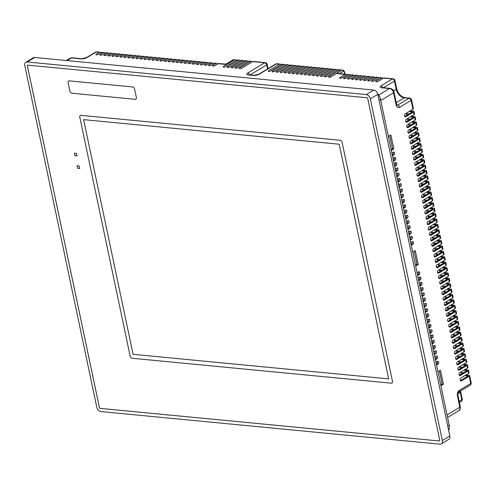 <?xml version="1.0" encoding="UTF-8"?>
<svg xmlns="http://www.w3.org/2000/svg" width="496" height="496" viewBox="0 0 496 496"><rect width="100%" height="100%" fill="white"/><g stroke="black" fill="none" stroke-linecap="round" stroke-linejoin="round"><path stroke-width="0.74" d="M436.53 365L438.08 364.07A1.476 0.961 95.5 0 0 438.712 362.148A1.476 0.961 95.5 0 0 437.931 361.237A1.476 0.961 95.5 0 0 437.503 361.342L435.953 362.272M437.212 361.516A1.476 0.961 -84.5 0 1 437.416 362.024A1.476 0.961 -84.5 0 1 436.778 363.94L436.356 364.194M435.42 359.736L436.97 358.806A1.476 0.961 95.5 0 0 437.602 356.884A1.476 0.961 95.5 0 0 436.821 355.973A1.476 0.961 95.5 0 0 436.393 356.078L434.843 357.008M436.108 356.252A1.476 0.961 -84.5 0 1 436.306 356.76A1.476 0.961 -84.5 0 1 435.668 358.676L435.252 358.93M417.669 275.503L419.219 274.573A1.476 0.961 95.5 0 0 419.852 272.657A1.476 0.961 95.5 0 0 419.07 271.74A1.476 0.961 95.5 0 0 418.643 271.845L417.093 272.781M418.357 272.019A1.476 0.961 -84.5 0 1 418.556 272.527A1.476 0.961 -84.5 0 1 417.917 274.449L417.502 274.703M434.31 354.473L435.86 353.536A1.476 0.961 95.5 0 0 436.492 351.621A1.476 0.961 95.5 0 0 435.711 350.703A1.476 0.961 95.5 0 0 435.283 350.815L433.733 351.745M434.998 350.988A1.476 0.961 -84.5 0 1 435.197 351.497A1.476 0.961 -84.5 0 1 434.558 353.412L434.143 353.667M433.2 349.209L434.75 348.273A1.476 0.961 95.5 0 0 435.383 346.357A1.476 0.961 95.5 0 0 434.601 345.439A1.476 0.961 95.5 0 0 434.174 345.545L432.624 346.481M433.888 345.718A1.476 0.961 -84.5 0 1 434.087 346.233A1.476 0.961 -84.5 0 1 433.448 348.149L433.033 348.403M432.09 343.945L433.64 343.009A1.476 0.961 95.5 0 0 434.273 341.093A1.476 0.961 95.5 0 0 433.492 340.175A1.476 0.961 95.5 0 0 433.064 340.281L431.514 341.217M432.779 340.454A1.476 0.961 -84.5 0 1 432.977 340.969A1.476 0.961 -84.5 0 1 432.338 342.885L431.923 343.139M430.981 338.681L432.531 337.745A1.476 0.961 95.5 0 0 433.163 335.829A1.476 0.961 95.5 0 0 432.382 334.912A1.476 0.961 95.5 0 0 431.954 335.017L430.404 335.953M431.669 335.191A1.476 0.961 -84.5 0 1 431.867 335.705A1.476 0.961 -84.5 0 1 431.235 337.621L430.813 337.875M429.871 333.411L431.421 332.481A1.476 0.961 95.5 0 0 432.053 330.565A1.476 0.961 95.5 0 0 431.272 329.648A1.476 0.961 95.5 0 0 430.844 329.753L429.3 330.689M430.559 329.927A1.476 0.961 -84.5 0 1 430.757 330.435A1.476 0.961 -84.5 0 1 430.125 332.357L429.703 332.611M428.761 328.147L430.311 327.217A1.476 0.961 95.5 0 0 430.943 325.302A1.476 0.961 95.5 0 0 430.168 324.384A1.476 0.961 95.5 0 0 429.734 324.489L428.191 325.419M429.449 324.663A1.476 0.961 -84.5 0 1 429.648 325.171A1.476 0.961 -84.5 0 1 429.015 327.093L428.594 327.348M427.651 322.884L429.201 321.954A1.476 0.961 95.5 0 0 429.84 320.032A1.476 0.961 95.5 0 0 429.059 319.12A1.476 0.961 95.5 0 0 428.625 319.226L427.081 320.156M428.339 319.399A1.476 0.961 -84.5 0 1 428.538 319.908A1.476 0.961 -84.5 0 1 427.905 321.83L427.484 322.084M426.541 317.62L428.091 316.69A1.476 0.961 95.5 0 0 428.73 314.768A1.476 0.961 95.5 0 0 427.949 313.856A1.476 0.961 95.5 0 0 427.521 313.962L425.971 314.892M427.23 314.135A1.476 0.961 -84.5 0 1 427.428 314.644A1.476 0.961 -84.5 0 1 426.796 316.566L426.374 316.814M425.432 312.356L426.982 311.426A1.476 0.961 95.5 0 0 427.62 309.504A1.476 0.961 95.5 0 0 426.839 308.593A1.476 0.961 95.5 0 0 426.411 308.698L424.861 309.628M426.12 308.872A1.476 0.961 -84.5 0 1 426.318 309.38A1.476 0.961 -84.5 0 1 425.686 311.302L425.264 311.55M424.328 307.092L425.872 306.162A1.476 0.961 95.5 0 0 426.51 304.24A1.476 0.961 95.5 0 0 425.729 303.329A1.476 0.961 95.5 0 0 425.301 303.434L423.751 304.364M425.01 303.608A1.476 0.961 -84.5 0 1 425.208 304.116A1.476 0.961 -84.5 0 1 424.576 306.032L424.154 306.286M423.218 301.828L424.762 300.898A1.476 0.961 95.5 0 0 425.401 298.976A1.476 0.961 95.5 0 0 424.619 298.065A1.476 0.961 95.5 0 0 424.192 298.17L422.642 299.1M423.9 298.344A1.476 0.961 -84.5 0 1 424.099 298.852A1.476 0.961 -84.5 0 1 423.466 300.768L423.045 301.022M422.108 296.565L423.658 295.628A1.476 0.961 95.5 0 0 424.291 293.713A1.476 0.961 95.5 0 0 423.51 292.795A1.476 0.961 95.5 0 0 423.082 292.907L421.532 293.837M422.79 293.08A1.476 0.961 -84.5 0 1 422.989 293.589A1.476 0.961 -84.5 0 1 422.356 295.504L421.935 295.759M420.999 291.301L422.549 290.365A1.476 0.961 95.5 0 0 423.181 288.449A1.476 0.961 95.5 0 0 422.4 287.531A1.476 0.961 95.5 0 0 421.972 287.637L420.422 288.573M421.681 287.81A1.476 0.961 -84.5 0 1 421.885 288.325A1.476 0.961 -84.5 0 1 421.247 290.241L420.825 290.495M419.889 286.037L421.439 285.101A1.476 0.961 95.5 0 0 422.071 283.185A1.476 0.961 95.5 0 0 421.29 282.267A1.476 0.961 95.5 0 0 420.862 282.373L419.312 283.309M420.571 282.546A1.476 0.961 -84.5 0 1 420.775 283.061A1.476 0.961 -84.5 0 1 420.137 284.977L419.715 285.231M418.779 280.773L420.329 279.837A1.476 0.961 95.5 0 0 420.961 277.921A1.476 0.961 95.5 0 0 420.18 277.004A1.476 0.961 95.5 0 0 419.752 277.109L418.202 278.045M419.467 277.283A1.476 0.961 -84.5 0 1 419.666 277.797A1.476 0.961 -84.5 0 1 419.027 279.713L418.612 279.967M411.308 245.315L412.858 244.385A1.476 0.961 95.5 0 0 413.49 242.463A1.476 0.961 95.5 0 0 412.709 241.552A1.476 0.961 95.5 0 0 412.281 241.657L410.731 242.587M411.99 241.831A1.476 0.961 -84.5 0 1 412.195 242.339A1.476 0.961 -84.5 0 1 411.556 244.255L411.134 244.509M410.198 240.052L411.748 239.122A1.476 0.961 95.5 0 0 412.381 237.2A1.476 0.961 95.5 0 0 411.599 236.288A1.476 0.961 95.5 0 0 411.172 236.394L409.622 237.324M410.886 236.567A1.476 0.961 -84.5 0 1 411.085 237.076A1.476 0.961 -84.5 0 1 410.446 238.991L410.031 239.246M392.448 155.818L393.998 154.888A1.476 0.961 95.5 0 0 394.63 152.973A1.476 0.961 95.5 0 0 393.849 152.055A1.476 0.961 95.5 0 0 393.421 152.16L391.871 153.097M393.136 152.334A1.476 0.961 -84.5 0 1 393.334 152.842A1.476 0.961 -84.5 0 1 392.696 154.764L392.28 155.019M409.088 234.788L410.638 233.852A1.476 0.961 95.5 0 0 411.271 231.936A1.476 0.961 95.5 0 0 410.49 231.018A1.476 0.961 95.5 0 0 410.062 231.13L408.512 232.06M409.777 231.303A1.476 0.961 -84.5 0 1 409.975 231.812A1.476 0.961 -84.5 0 1 409.336 233.728L408.921 233.982M407.979 229.524L409.529 228.588A1.476 0.961 95.5 0 0 410.161 226.672A1.476 0.961 95.5 0 0 409.38 225.754A1.476 0.961 95.5 0 0 408.952 225.86L407.402 226.796M408.667 226.033A1.476 0.961 -84.5 0 1 408.865 226.548A1.476 0.961 -84.5 0 1 408.227 228.464L407.811 228.718M406.869 224.26L408.419 223.324A1.476 0.961 95.5 0 0 409.051 221.408A1.476 0.961 95.5 0 0 408.27 220.491A1.476 0.961 95.5 0 0 407.842 220.596L406.292 221.532M407.557 220.77A1.476 0.961 -84.5 0 1 407.755 221.284A1.476 0.961 -84.5 0 1 407.117 223.2L406.701 223.454M405.759 218.996L407.309 218.06A1.476 0.961 95.5 0 0 407.941 216.144A1.476 0.961 95.5 0 0 407.16 215.227A1.476 0.961 95.5 0 0 406.732 215.332L405.182 216.268M406.447 215.506A1.476 0.961 -84.5 0 1 406.646 216.02A1.476 0.961 -84.5 0 1 406.013 217.936L405.592 218.19M404.649 213.726L406.199 212.796A1.476 0.961 95.5 0 0 406.832 210.881A1.476 0.961 95.5 0 0 406.05 209.963A1.476 0.961 95.5 0 0 405.623 210.068L404.079 211.005M405.337 210.242A1.476 0.961 -84.5 0 1 405.536 210.75A1.476 0.961 -84.5 0 1 404.903 212.672L404.482 212.927M403.539 208.463L405.089 207.533A1.476 0.961 95.5 0 0 405.722 205.617A1.476 0.961 95.5 0 0 404.947 204.699A1.476 0.961 95.5 0 0 404.513 204.805L402.969 205.735M404.228 204.978A1.476 0.961 -84.5 0 1 404.426 205.487A1.476 0.961 -84.5 0 1 403.794 207.409L403.372 207.663M402.43 203.199L403.98 202.269A1.476 0.961 95.5 0 0 404.618 200.347A1.476 0.961 95.5 0 0 403.837 199.435A1.476 0.961 95.5 0 0 403.403 199.541L401.859 200.471M403.118 199.714A1.476 0.961 -84.5 0 1 403.316 200.223A1.476 0.961 -84.5 0 1 402.684 202.145L402.262 202.399M401.32 197.935L402.87 197.005A1.476 0.961 95.5 0 0 403.508 195.083A1.476 0.961 95.5 0 0 402.727 194.172A1.476 0.961 95.5 0 0 402.299 194.277L400.749 195.207M402.008 194.451A1.476 0.961 -84.5 0 1 402.206 194.959A1.476 0.961 -84.5 0 1 401.574 196.881L401.152 197.129M400.216 192.671L401.76 191.741A1.476 0.961 95.5 0 0 402.399 189.819A1.476 0.961 95.5 0 0 401.617 188.908A1.476 0.961 95.5 0 0 401.19 189.013L399.64 189.943M400.898 189.187A1.476 0.961 -84.5 0 1 401.097 189.695A1.476 0.961 -84.5 0 1 400.464 191.617L400.043 191.865M399.106 187.407L400.65 186.477A1.476 0.961 95.5 0 0 401.289 184.555A1.476 0.961 95.5 0 0 400.508 183.644A1.476 0.961 95.5 0 0 400.08 183.749L398.53 184.679M399.788 183.923A1.476 0.961 -84.5 0 1 399.987 184.431A1.476 0.961 -84.5 0 1 399.354 186.347L398.933 186.601M397.997 182.144L399.54 181.214A1.476 0.961 95.5 0 0 400.179 179.292A1.476 0.961 95.5 0 0 399.398 178.38A1.476 0.961 95.5 0 0 398.97 178.486L397.42 179.416M398.679 178.659A1.476 0.961 -84.5 0 1 398.877 179.168A1.476 0.961 -84.5 0 1 398.245 181.083L397.823 181.338M396.887 176.88L398.437 175.944A1.476 0.961 95.5 0 0 399.069 174.028A1.476 0.961 95.5 0 0 398.288 173.11A1.476 0.961 95.5 0 0 397.86 173.222L396.31 174.152M397.569 173.395A1.476 0.961 -84.5 0 1 397.767 173.904A1.476 0.961 -84.5 0 1 397.135 175.82L396.713 176.074M395.777 171.616L397.327 170.68A1.476 0.961 95.5 0 0 397.959 168.764A1.476 0.961 95.5 0 0 397.178 167.846A1.476 0.961 95.5 0 0 396.75 167.952L395.2 168.888M396.459 168.125A1.476 0.961 -84.5 0 1 396.664 168.64A1.476 0.961 -84.5 0 1 396.025 170.556L395.603 170.81M394.667 166.352L396.217 165.416A1.476 0.961 95.5 0 0 396.85 163.5A1.476 0.961 95.5 0 0 396.068 162.583A1.476 0.961 95.5 0 0 395.641 162.688L394.091 163.624M395.355 162.862A1.476 0.961 -84.5 0 1 395.554 163.376A1.476 0.961 -84.5 0 1 394.915 165.292L394.5 165.546M393.557 161.088L395.107 160.152A1.476 0.961 95.5 0 0 395.74 158.236A1.476 0.961 95.5 0 0 394.959 157.319A1.476 0.961 95.5 0 0 394.531 157.424L392.981 158.36M394.246 157.598A1.476 0.961 -84.5 0 1 394.444 158.112A1.476 0.961 -84.5 0 1 393.805 160.028L393.39 160.282M382.968 78.486A2.145 1.395 95.5 0 0 382.032 77.742A2.145 1.395 95.5 0 0 381.412 77.897L376.104 81.096A1.445 0.477 -11.9 0 0 375.782 81.493A1.445 0.477 -11.9 0 0 376.297 81.741A1.445 0.477 -11.9 0 0 378.287 81.301L383.594 78.108A2.145 1.395 -84.5 0 1 384.214 77.953L393.055 78.802A2.145 1.395 95.5 0 0 392.435 78.957L383.594 78.108M378.938 78.095A2.145 1.395 95.5 0 0 378.008 77.357A2.145 1.395 95.5 0 0 377.388 77.512L372.081 80.705A1.445 0.477 -11.9 0 0 371.758 81.108A1.445 0.477 -11.9 0 0 372.267 81.356A1.445 0.477 -11.9 0 0 374.263 80.916L379.564 77.723A2.145 1.395 -84.5 0 1 380.19 77.568L382.032 77.742M374.914 77.711A2.145 1.395 95.5 0 0 373.984 76.973A2.145 1.395 95.5 0 0 373.358 77.122L368.057 80.321A1.445 0.477 -11.9 0 0 367.734 80.724A1.445 0.477 -11.9 0 0 368.243 80.966A1.445 0.477 -11.9 0 0 370.233 80.532L375.54 77.333A2.145 1.395 -84.5 0 1 376.166 77.178L378.008 77.357M370.89 77.326A2.145 1.395 95.5 0 0 369.96 76.582A2.145 1.395 95.5 0 0 369.334 76.737L364.027 79.93A1.445 0.477 -11.9 0 0 363.711 80.333A1.445 0.477 -11.9 0 0 364.219 80.581A1.445 0.477 -11.9 0 0 366.209 80.141L371.516 76.948A2.145 1.395 -84.5 0 1 372.143 76.793L373.984 76.973M366.866 76.936A2.145 1.395 95.5 0 0 365.936 76.198A2.145 1.395 95.5 0 0 365.31 76.353L360.003 79.546A1.445 0.477 -11.9 0 0 359.687 79.949A1.445 0.477 -11.9 0 0 360.195 80.191A1.445 0.477 -11.9 0 0 362.185 79.757L367.493 76.558A2.145 1.395 -84.5 0 1 368.113 76.409L369.96 76.582M362.843 76.551A2.145 1.395 95.5 0 0 361.906 75.807A2.145 1.395 95.5 0 0 361.286 75.962L355.979 79.162A1.445 0.477 -11.9 0 0 355.657 79.558A1.445 0.477 -11.9 0 0 356.171 79.806A1.445 0.477 -11.9 0 0 358.162 79.366L363.469 76.173A2.145 1.395 -84.5 0 1 364.089 76.018L365.936 76.198M358.819 76.161A2.145 1.395 95.5 0 0 357.883 75.423A2.145 1.395 95.5 0 0 357.263 75.578L351.955 78.771A1.445 0.477 -11.9 0 0 351.633 79.174A1.445 0.477 -11.9 0 0 352.148 79.422A1.445 0.477 -11.9 0 0 354.138 78.982L359.445 75.789A2.145 1.395 -84.5 0 1 360.065 75.634L361.906 75.807M354.789 75.776A2.145 1.395 95.5 0 0 353.859 75.039A2.145 1.395 95.5 0 0 353.239 75.187L347.932 78.387A1.445 0.477 -11.9 0 0 347.609 78.79A1.445 0.477 -11.9 0 0 348.118 79.031A1.445 0.477 -11.9 0 0 350.114 78.597L355.415 75.398A2.145 1.395 -84.5 0 1 356.041 75.243L357.883 75.423M350.765 75.392A2.145 1.395 95.5 0 0 349.835 74.648A2.145 1.395 95.5 0 0 349.209 74.803L343.908 77.996A1.445 0.477 -11.9 0 0 343.585 78.399A1.445 0.477 -11.9 0 0 344.094 78.647A1.445 0.477 -11.9 0 0 346.084 78.207L351.391 75.014A2.145 1.395 -84.5 0 1 352.017 74.859L353.859 75.039M346.741 75.001A2.145 1.395 95.5 0 0 345.811 74.264A2.145 1.395 95.5 0 0 345.185 74.419L339.878 77.612A1.445 0.477 -11.9 0 0 339.562 78.015A1.445 0.477 -11.9 0 0 340.07 78.256A1.445 0.477 -11.9 0 0 342.06 77.822L347.367 74.623A2.145 1.395 -84.5 0 1 347.994 74.474L349.835 74.648M341.335 70.593A2.145 1.395 95.5 0 0 340.399 69.849A2.145 1.395 95.5 0 0 339.779 70.004L328.898 76.558A1.445 0.477 -11.9 0 0 328.575 76.954A1.445 0.477 -11.9 0 0 329.09 77.202A1.445 0.477 -11.9 0 0 331.08 76.762L341.961 70.215A2.145 1.395 -84.5 0 1 342.581 70.06A2.145 1.395 -84.5 0 1 342.792 70.103M337.305 70.203A2.145 1.395 95.5 0 0 336.375 69.465A2.145 1.395 95.5 0 0 335.755 69.62L324.874 76.167A1.445 0.477 -11.9 0 0 324.551 76.57A1.445 0.477 -11.9 0 0 325.06 76.818A1.445 0.477 -11.9 0 0 327.056 76.378L337.931 69.824A2.145 1.395 -84.5 0 1 338.557 69.676L340.399 69.849M333.281 69.818A2.145 1.395 95.5 0 0 332.351 69.074A2.145 1.395 95.5 0 0 331.725 69.229L320.85 75.783A1.445 0.477 -11.9 0 0 320.528 76.186A1.445 0.477 -11.9 0 0 321.036 76.427A1.445 0.477 -11.9 0 0 323.026 75.993L333.907 69.44A2.145 1.395 -84.5 0 1 334.533 69.285L336.375 69.465M329.257 69.428A2.145 1.395 95.5 0 0 328.327 68.69A2.145 1.395 95.5 0 0 327.701 68.845L316.82 75.392A1.445 0.477 -11.9 0 0 316.504 75.795A1.445 0.477 -11.9 0 0 317.012 76.043A1.445 0.477 -11.9 0 0 319.002 75.603L329.883 69.056A2.145 1.395 -84.5 0 1 330.51 68.901L332.351 69.074M325.233 69.043A2.145 1.395 95.5 0 0 324.303 68.305A2.145 1.395 95.5 0 0 323.677 68.454L312.796 75.008A1.445 0.477 -11.9 0 0 312.48 75.411A1.445 0.477 -11.9 0 0 312.988 75.652A1.445 0.477 -11.9 0 0 314.979 75.218L325.86 68.665A2.145 1.395 -84.5 0 1 326.48 68.51L328.327 68.69M321.21 68.659A2.145 1.395 95.5 0 0 320.273 67.915A2.145 1.395 95.5 0 0 319.653 68.07L308.772 74.623A1.445 0.477 -11.9 0 0 308.45 75.02A1.445 0.477 -11.9 0 0 308.965 75.268A1.445 0.477 -11.9 0 0 310.955 74.828L321.836 68.281A2.145 1.395 -84.5 0 1 322.456 68.126L324.303 68.305M317.186 68.268A2.145 1.395 95.5 0 0 316.25 67.53A2.145 1.395 95.5 0 0 315.63 67.685L304.749 74.233A1.445 0.477 -11.9 0 0 304.426 74.636A1.445 0.477 -11.9 0 0 304.941 74.884A1.445 0.477 -11.9 0 0 306.931 74.443L317.812 67.89A2.145 1.395 -84.5 0 1 318.432 67.741L320.273 67.915M313.162 67.884A2.145 1.395 95.5 0 0 312.226 67.14A2.145 1.395 95.5 0 0 311.606 67.295L300.725 73.848A1.445 0.477 -11.9 0 0 300.402 74.251A1.445 0.477 -11.9 0 0 300.911 74.493A1.445 0.477 -11.9 0 0 302.907 74.059L313.782 67.506A2.145 1.395 -84.5 0 1 314.408 67.351L316.25 67.53M309.132 67.493A2.145 1.395 95.5 0 0 308.202 66.755A2.145 1.395 95.5 0 0 307.582 66.91L296.701 73.458A1.445 0.477 -11.9 0 0 296.379 73.861A1.445 0.477 -11.9 0 0 296.887 74.109A1.445 0.477 -11.9 0 0 298.877 73.668L309.758 67.121A2.145 1.395 -84.5 0 1 310.384 66.966L312.226 67.14M305.108 67.109A2.145 1.395 95.5 0 0 304.178 66.371A2.145 1.395 95.5 0 0 303.552 66.52L292.671 73.073A1.445 0.477 -11.9 0 0 292.355 73.476A1.445 0.477 -11.9 0 0 292.863 73.718A1.445 0.477 -11.9 0 0 294.853 73.284L305.734 66.731A2.145 1.395 -84.5 0 1 306.361 66.576L308.202 66.755M301.084 66.724A2.145 1.395 95.5 0 0 300.154 65.98A2.145 1.395 95.5 0 0 299.528 66.135L288.647 72.689A1.445 0.477 -11.9 0 0 288.331 73.086A1.445 0.477 -11.9 0 0 288.839 73.334A1.445 0.477 -11.9 0 0 290.83 72.893L301.711 66.346A2.145 1.395 -84.5 0 1 302.331 66.191L304.178 66.371M297.061 66.334A2.145 1.395 95.5 0 0 296.131 65.596A2.145 1.395 95.5 0 0 295.504 65.751L284.623 72.298A1.445 0.477 -11.9 0 0 284.301 72.701A1.445 0.477 -11.9 0 0 284.816 72.949A1.445 0.477 -11.9 0 0 286.806 72.509L297.687 65.956A2.145 1.395 -84.5 0 1 298.307 65.807L300.154 65.98M293.037 65.949A2.145 1.395 95.5 0 0 292.101 65.205A2.145 1.395 95.5 0 0 291.481 65.36L280.6 71.914A1.445 0.477 -11.9 0 0 280.277 72.317A1.445 0.477 -11.9 0 0 280.792 72.559A1.445 0.477 -11.9 0 0 282.782 72.125L293.663 65.571A2.145 1.395 -84.5 0 1 294.283 65.416L296.131 65.596M289.013 65.559A2.145 1.395 95.5 0 0 288.077 64.821A2.145 1.395 95.5 0 0 287.457 64.976L276.576 71.523A1.445 0.477 -11.9 0 0 276.253 71.926A1.445 0.477 -11.9 0 0 276.762 72.174A1.445 0.477 -11.9 0 0 278.758 71.734L289.639 65.187A2.145 1.395 -84.5 0 1 290.259 65.032L292.101 65.205M284.983 65.174A2.145 1.395 95.5 0 0 284.053 64.437A2.145 1.395 95.5 0 0 283.433 64.585L272.552 71.139A1.445 0.477 -11.9 0 0 272.23 71.542A1.445 0.477 -11.9 0 0 272.738 71.784A1.445 0.477 -11.9 0 0 274.728 71.35L285.609 64.796A2.145 1.395 -84.5 0 1 286.235 64.641L288.077 64.821M280.959 64.79A2.145 1.395 95.5 0 0 280.029 64.046A2.145 1.395 95.5 0 0 279.403 64.201L268.522 70.754A1.445 0.477 -11.9 0 0 268.206 71.151A1.445 0.477 -11.9 0 0 268.714 71.399A1.445 0.477 -11.9 0 0 270.704 70.959L281.585 64.412A2.145 1.395 -84.5 0 1 282.212 64.257L284.053 64.437M252.024 62.006A2.145 1.395 95.5 0 0 251.094 61.262A2.145 1.395 95.5 0 0 250.474 61.417L239.593 67.971A1.445 0.477 -11.9 0 0 239.27 68.374A1.445 0.477 -11.9 0 0 239.779 68.615A1.445 0.477 -11.9 0 0 241.775 68.181L252.65 61.628A2.145 1.395 -84.5 0 1 253.276 61.473L265.292 62.632A2.145 1.395 95.5 0 0 264.672 62.781L252.65 61.628M248 61.616A2.145 1.395 95.5 0 0 247.07 60.878A2.145 1.395 95.5 0 0 246.444 61.033L235.569 67.586A1.445 0.477 -11.9 0 0 235.247 67.983A1.445 0.477 -11.9 0 0 235.755 68.231A1.445 0.477 -11.9 0 0 237.745 67.791L248.626 61.244A2.145 1.395 -84.5 0 1 249.252 61.089L251.094 61.262M243.976 61.231A2.145 1.395 95.5 0 0 243.046 60.493A2.145 1.395 95.5 0 0 242.42 60.642L231.539 67.196A1.445 0.477 -11.9 0 0 231.223 67.599A1.445 0.477 -11.9 0 0 231.731 67.84A1.445 0.477 -11.9 0 0 233.721 67.406L244.602 60.853A2.145 1.395 -84.5 0 1 245.229 60.704L247.07 60.878M239.952 60.847A2.145 1.395 95.5 0 0 239.022 60.103A2.145 1.395 95.5 0 0 238.396 60.258L227.515 66.811A1.445 0.477 -11.9 0 0 227.199 67.214A1.445 0.477 -11.9 0 0 227.707 67.456A1.445 0.477 -11.9 0 0 229.698 67.022L240.579 60.469A2.145 1.395 -84.5 0 1 241.199 60.314L243.046 60.493M235.929 60.456A2.145 1.395 95.5 0 0 234.992 59.718A2.145 1.395 95.5 0 0 234.372 59.873L223.491 66.421A1.445 0.477 -11.9 0 0 223.169 66.824A1.445 0.477 -11.9 0 0 223.684 67.072A1.445 0.477 -11.9 0 0 225.674 66.631L236.555 60.078A2.145 1.395 -84.5 0 1 237.175 59.929L239.022 60.103M217.608 64.083A2.145 1.395 95.5 0 0 216.678 63.345A2.145 1.395 95.5 0 0 216.051 63.5L212.889 65.404A1.445 0.477 -11.9 0 0 212.573 65.807A1.445 0.477 -11.9 0 0 213.082 66.049A1.445 0.477 -11.9 0 0 215.072 65.615L218.234 63.711A2.145 1.395 -84.5 0 1 218.86 63.556L225.99 64.114L225.866 64.784M213.584 63.699A2.145 1.395 95.5 0 0 212.654 62.961A2.145 1.395 95.5 0 0 212.028 63.11L208.866 65.019A1.445 0.477 -11.9 0 0 208.549 65.416A1.445 0.477 -11.9 0 0 209.058 65.664A1.445 0.477 -11.9 0 0 211.048 65.224L214.21 63.321A2.145 1.395 -84.5 0 1 214.836 63.166L216.678 63.345M209.56 63.314A2.145 1.395 95.5 0 0 208.63 62.57A2.145 1.395 95.5 0 0 208.004 62.725L204.842 64.629A1.445 0.477 -11.9 0 0 204.519 65.032A1.445 0.477 -11.9 0 0 205.034 65.274A1.445 0.477 -11.9 0 0 207.024 64.84L210.186 62.936A2.145 1.395 -84.5 0 1 210.806 62.781L212.654 62.961M205.536 62.924A2.145 1.395 95.5 0 0 204.6 62.186A2.145 1.395 95.5 0 0 203.98 62.341L200.818 64.244A1.445 0.477 -11.9 0 0 200.496 64.647A1.445 0.477 -11.9 0 0 201.01 64.889A1.445 0.477 -11.9 0 0 203 64.455L206.162 62.546A2.145 1.395 -84.5 0 1 206.782 62.397L208.63 62.57M201.512 62.539A2.145 1.395 95.5 0 0 200.576 61.795A2.145 1.395 95.5 0 0 199.956 61.95L196.794 63.854A1.445 0.477 -11.9 0 0 196.472 64.257A1.445 0.477 -11.9 0 0 196.98 64.505A1.445 0.477 -11.9 0 0 198.977 64.065L202.139 62.161A2.145 1.395 -84.5 0 1 202.759 62.006L204.6 62.186M197.482 62.149A2.145 1.395 95.5 0 0 196.552 61.411A2.145 1.395 95.5 0 0 195.932 61.566L192.77 63.469A1.445 0.477 -11.9 0 0 192.448 63.872A1.445 0.477 -11.9 0 0 192.956 64.114A1.445 0.477 -11.9 0 0 194.947 63.68L198.109 61.777A2.145 1.395 -84.5 0 1 198.735 61.622L200.576 61.795M193.459 61.764A2.145 1.395 95.5 0 0 192.529 61.027A2.145 1.395 95.5 0 0 191.902 61.175L188.74 63.085A1.445 0.477 -11.9 0 0 188.424 63.482A1.445 0.477 -11.9 0 0 188.933 63.73A1.445 0.477 -11.9 0 0 190.923 63.29L194.085 61.386A2.145 1.395 -84.5 0 1 194.711 61.231L196.552 61.411M189.435 61.38A2.145 1.395 95.5 0 0 188.505 60.636A2.145 1.395 95.5 0 0 187.879 60.791L184.717 62.694A1.445 0.477 -11.9 0 0 184.4 63.097A1.445 0.477 -11.9 0 0 184.909 63.339A1.445 0.477 -11.9 0 0 186.899 62.905L190.061 61.002A2.145 1.395 -84.5 0 1 190.687 60.847L192.529 61.027M185.411 60.989A2.145 1.395 95.5 0 0 184.481 60.252A2.145 1.395 95.5 0 0 183.855 60.407L180.693 62.31A1.445 0.477 -11.9 0 0 180.37 62.713A1.445 0.477 -11.9 0 0 180.885 62.955A1.445 0.477 -11.9 0 0 182.875 62.521L186.037 60.611A2.145 1.395 -84.5 0 1 186.657 60.462L188.505 60.636M181.387 60.605A2.145 1.395 95.5 0 0 180.451 59.861A2.145 1.395 95.5 0 0 179.831 60.016L176.669 61.919A1.445 0.477 -11.9 0 0 176.347 62.322A1.445 0.477 -11.9 0 0 176.861 62.57A1.445 0.477 -11.9 0 0 178.851 62.13L182.013 60.227A2.145 1.395 -84.5 0 1 182.633 60.072L184.481 60.252M177.363 60.214A2.145 1.395 95.5 0 0 176.427 59.477A2.145 1.395 95.5 0 0 175.807 59.632L172.645 61.535A1.445 0.477 -11.9 0 0 172.323 61.938A1.445 0.477 -11.9 0 0 172.831 62.18A1.445 0.477 -11.9 0 0 174.828 61.746L177.99 59.842A2.145 1.395 -84.5 0 1 178.61 59.687L180.451 59.861M173.34 59.83A2.145 1.395 95.5 0 0 172.403 59.092A2.145 1.395 95.5 0 0 171.783 59.241L168.621 61.144A1.445 0.477 -11.9 0 0 168.299 61.547A1.445 0.477 -11.9 0 0 168.807 61.795A1.445 0.477 -11.9 0 0 170.798 61.355L173.96 59.452A2.145 1.395 -84.5 0 1 174.586 59.297L176.427 59.477M169.31 59.446A2.145 1.395 95.5 0 0 168.38 58.702A2.145 1.395 95.5 0 0 167.76 58.857L164.591 60.76A1.445 0.477 -11.9 0 0 164.275 61.163A1.445 0.477 -11.9 0 0 164.784 61.405A1.445 0.477 -11.9 0 0 166.774 60.971L169.936 59.067A2.145 1.395 -84.5 0 1 170.562 58.912L172.403 59.092M165.286 59.055A2.145 1.395 95.5 0 0 164.356 58.317A2.145 1.395 95.5 0 0 163.73 58.472L160.568 60.376A1.445 0.477 -11.9 0 0 160.251 60.779A1.445 0.477 -11.9 0 0 160.76 61.02A1.445 0.477 -11.9 0 0 162.75 60.58L165.912 58.677A2.145 1.395 -84.5 0 1 166.538 58.528L168.38 58.702M161.262 58.671A2.145 1.395 95.5 0 0 160.332 57.927A2.145 1.395 95.5 0 0 159.706 58.082L156.544 59.985A1.445 0.477 -11.9 0 0 156.221 60.388A1.445 0.477 -11.9 0 0 156.736 60.636A1.445 0.477 -11.9 0 0 158.726 60.196L161.888 58.292A2.145 1.395 -84.5 0 1 162.508 58.137L164.356 58.317M157.238 58.28A2.145 1.395 95.5 0 0 156.308 57.542A2.145 1.395 95.5 0 0 155.682 57.697L152.52 59.601A1.445 0.477 -11.9 0 0 152.198 60.004A1.445 0.477 -11.9 0 0 152.712 60.245A1.445 0.477 -11.9 0 0 154.702 59.811L157.864 57.908A2.145 1.395 -84.5 0 1 158.484 57.753L160.332 57.927M153.214 57.896A2.145 1.395 95.5 0 0 152.278 57.158A2.145 1.395 95.5 0 0 151.658 57.307L148.496 59.21A1.445 0.477 -11.9 0 0 148.174 59.613A1.445 0.477 -11.9 0 0 148.688 59.861A1.445 0.477 -11.9 0 0 150.679 59.421L153.841 57.517A2.145 1.395 -84.5 0 1 154.461 57.362L156.308 57.542M149.191 57.511A2.145 1.395 95.5 0 0 148.254 56.767A2.145 1.395 95.5 0 0 147.634 56.922L144.472 58.826A1.445 0.477 -11.9 0 0 144.15 59.229A1.445 0.477 -11.9 0 0 144.658 59.47A1.445 0.477 -11.9 0 0 146.649 59.036L149.817 57.133A2.145 1.395 -84.5 0 1 150.437 56.978L152.278 57.158M145.161 57.121A2.145 1.395 95.5 0 0 144.231 56.383A2.145 1.395 95.5 0 0 143.611 56.538L140.449 58.441A1.445 0.477 -11.9 0 0 140.126 58.844A1.445 0.477 -11.9 0 0 140.635 59.086A1.445 0.477 -11.9 0 0 142.625 58.646L145.787 56.742A2.145 1.395 -84.5 0 1 146.413 56.594L148.254 56.767M141.137 56.736A2.145 1.395 95.5 0 0 140.207 55.992A2.145 1.395 95.5 0 0 139.581 56.147L136.419 58.051A1.445 0.477 -11.9 0 0 136.102 58.454A1.445 0.477 -11.9 0 0 136.611 58.702A1.445 0.477 -11.9 0 0 138.601 58.261L141.763 56.358A2.145 1.395 -84.5 0 1 142.389 56.203L144.231 56.383M137.113 56.346A2.145 1.395 95.5 0 0 136.183 55.608A2.145 1.395 95.5 0 0 135.557 55.763L132.395 57.666A1.445 0.477 -11.9 0 0 132.079 58.069A1.445 0.477 -11.9 0 0 132.587 58.311A1.445 0.477 -11.9 0 0 134.577 57.877L137.739 55.974A2.145 1.395 -84.5 0 1 138.365 55.819L140.207 55.992M133.089 55.961A2.145 1.395 95.5 0 0 132.159 55.223A2.145 1.395 95.5 0 0 131.533 55.372L128.371 57.276A1.445 0.477 -11.9 0 0 128.049 57.679A1.445 0.477 -11.9 0 0 128.563 57.927A1.445 0.477 -11.9 0 0 130.553 57.486L133.715 55.583A2.145 1.395 -84.5 0 1 134.335 55.428L136.183 55.608M129.065 55.577A2.145 1.395 95.5 0 0 128.129 54.833A2.145 1.395 95.5 0 0 127.509 54.988L124.347 56.891A1.445 0.477 -11.9 0 0 124.025 57.294A1.445 0.477 -11.9 0 0 124.539 57.536A1.445 0.477 -11.9 0 0 126.53 57.102L129.692 55.199A2.145 1.395 -84.5 0 1 130.312 55.044L132.159 55.223M125.042 55.186A2.145 1.395 95.5 0 0 124.105 54.448A2.145 1.395 95.5 0 0 123.485 54.603L120.323 56.507A1.445 0.477 -11.9 0 0 120.001 56.904A1.445 0.477 -11.9 0 0 120.509 57.152A1.445 0.477 -11.9 0 0 122.506 56.711L125.668 54.808A2.145 1.395 -84.5 0 1 126.288 54.659L128.129 54.833M121.012 54.802A2.145 1.395 95.5 0 0 120.082 54.058A2.145 1.395 95.5 0 0 119.462 54.213L116.3 56.116A1.445 0.477 -11.9 0 0 115.977 56.519A1.445 0.477 -11.9 0 0 116.486 56.767A1.445 0.477 -11.9 0 0 118.476 56.327L121.638 54.424A2.145 1.395 -84.5 0 1 122.264 54.269L124.105 54.448M116.988 54.411A2.145 1.395 95.5 0 0 116.058 53.673A2.145 1.395 95.5 0 0 115.432 53.828L112.27 55.732A1.445 0.477 -11.9 0 0 111.953 56.135A1.445 0.477 -11.9 0 0 112.462 56.377A1.445 0.477 -11.9 0 0 114.452 55.943L117.614 54.039A2.145 1.395 -84.5 0 1 118.24 53.884L120.082 54.058M112.964 54.027A2.145 1.395 95.5 0 0 112.034 53.289A2.145 1.395 95.5 0 0 111.408 53.438L108.246 55.341A1.445 0.477 -11.9 0 0 107.93 55.744A1.445 0.477 -11.9 0 0 108.438 55.992A1.445 0.477 -11.9 0 0 110.428 55.552L113.59 53.649A2.145 1.395 -84.5 0 1 114.216 53.494L116.058 53.673M108.94 53.642A2.145 1.395 95.5 0 0 108.01 52.898A2.145 1.395 95.5 0 0 107.384 53.053L104.222 54.957A1.445 0.477 -11.9 0 0 103.9 55.36A1.445 0.477 -11.9 0 0 104.414 55.602A1.445 0.477 -11.9 0 0 106.404 55.168L109.566 53.264A2.145 1.395 -84.5 0 1 110.186 53.109L112.034 53.289M104.916 53.252A2.145 1.395 95.5 0 0 103.98 52.514A2.145 1.395 95.5 0 0 103.36 52.663L100.198 54.572A1.445 0.477 -11.9 0 0 99.876 54.969A1.445 0.477 -11.9 0 0 100.39 55.217A1.445 0.477 -11.9 0 0 102.381 54.777L105.543 52.874A2.145 1.395 -84.5 0 1 106.163 52.725L108.01 52.898M100.893 52.867A2.145 1.395 95.5 0 0 99.956 52.123A2.145 1.395 95.5 0 0 99.336 52.278L96.174 54.182A1.445 0.477 -11.9 0 0 95.852 54.585A1.445 0.477 -11.9 0 0 96.36 54.833A1.445 0.477 -11.9 0 0 98.357 54.393L101.519 52.489A2.145 1.395 -84.5 0 1 102.139 52.334L103.98 52.514M464.864 375.646L468.174 375.968L460.393 380.649M409.194 111.482L412.505 111.798L404.724 116.479M410.328 116.87L413.639 117.186L405.858 121.873M411.469 122.264L414.774 122.58L406.993 127.261M412.604 127.652L415.908 127.968L408.134 132.655M413.738 133.046L417.049 133.362L409.268 138.043M414.873 138.434L418.184 138.756L410.403 143.437M416.014 143.828L419.318 144.144L411.537 148.831M417.148 149.215L420.453 149.538L412.678 154.219M418.283 154.609L421.594 154.926L413.813 159.613M419.418 159.997L422.728 160.32L414.947 165.001M420.558 165.391L423.863 165.707L416.082 170.395M421.693 170.785L424.998 171.101L417.223 175.782M422.828 176.173L426.138 176.489L418.357 181.176M423.962 181.567L427.273 181.883L419.492 186.564M425.097 186.955L428.408 187.277L420.627 191.958M426.238 192.349L429.542 192.665L421.767 197.352M427.372 197.737L430.683 198.059L422.902 202.74M428.507 203.131L431.818 203.447L424.037 208.134M429.641 208.518L432.952 208.841L425.171 213.522M430.782 213.912L434.087 214.229L426.312 218.916M431.917 219.306L435.228 219.623L427.447 224.304M433.051 224.694L436.362 225.01L428.581 229.698M434.186 230.088L437.497 230.404L429.716 235.085M435.327 235.476L438.631 235.792L430.857 240.479M436.461 240.87L439.766 241.186L431.991 245.867M437.596 246.258L440.907 246.58L433.126 251.261M438.731 251.652L442.041 251.968L434.26 256.655M439.871 257.04L443.176 257.362L435.401 262.043M441.006 262.434L444.311 262.75L436.536 267.437M442.141 267.821L445.451 268.144L437.67 272.825M443.275 273.215L446.586 273.532L438.805 278.219M444.416 278.609L447.721 278.926L439.94 283.607M445.551 283.997L448.855 284.313L441.08 289.001M446.685 289.391L449.996 289.707L442.215 294.388M447.82 294.779L451.131 295.101L443.35 299.782M448.961 300.173L452.265 300.489L444.484 305.17M450.095 305.561L453.4 305.883L445.625 310.564M451.23 310.955L454.541 311.271L446.76 315.958M452.364 316.343L455.675 316.665L447.894 321.346M453.505 321.737L456.81 322.053L449.029 326.74M454.64 327.131L457.944 327.447L450.17 332.128M455.774 332.518L459.085 332.835L451.304 337.522M456.909 337.912L460.22 338.229L452.439 342.91M458.05 343.3L461.354 343.616L453.573 348.304M459.184 348.694L462.489 349.01L454.714 353.691M460.319 354.082L463.63 354.404L455.849 359.085M461.454 359.476L464.764 359.792L456.983 364.479M462.594 364.864L465.899 365.186L458.118 369.867M463.729 370.258L467.034 370.574L459.259 375.261M389.757 135.588L392.528 148.738L391.133 149.581M439.351 370.934L442.122 384.078L440.727 384.921M414.129 251.249L416.9 264.393L415.505 265.236M463.475 372.719L461.082 372.49L461.392 373.972M462.34 367.325L459.941 367.096L460.257 368.584M461.206 361.937L458.806 361.708L459.122 363.19M460.065 356.543L457.672 356.314L457.982 357.802M458.93 351.156L456.537 350.926L456.847 352.408M457.796 345.762L455.396 345.532L455.712 347.02M456.661 340.374L454.262 340.138L454.578 341.626M455.52 334.98L453.127 334.75L453.437 336.232M454.386 329.592L451.992 329.356L452.302 330.844M453.251 324.198L450.852 323.969L451.168 325.45M452.116 318.804L449.717 318.575L450.033 320.063M450.976 313.416L448.582 313.187L448.892 314.669M449.841 308.022L447.448 307.793L447.758 309.281M448.706 302.634L446.307 302.405L446.623 303.887M447.572 297.24L445.172 297.011L445.489 298.499M446.431 291.853L444.038 291.617L444.348 293.105M445.296 286.459L442.903 286.229L443.213 287.711M444.162 281.071L441.762 280.835L442.079 282.323M443.027 275.677L440.628 275.447L440.944 276.929M441.893 270.283L439.493 270.053L439.803 271.541M440.752 264.895L438.359 264.666L438.669 266.147M439.617 259.501L437.218 259.272L437.534 260.76M438.483 254.113L436.083 253.884L436.399 255.366M437.348 248.719L434.949 248.49L435.259 249.978M436.207 243.331L433.814 243.102L434.124 244.584M435.073 237.937L432.673 237.708L432.989 239.196M433.938 232.55L431.539 232.314L431.855 233.802M432.803 227.156L430.404 226.926L430.714 228.408M431.663 221.768L429.269 221.532L429.579 223.02M430.528 216.374L428.129 216.144L428.445 217.626M429.393 210.98L426.994 210.75L427.31 212.238M428.259 205.592L425.859 205.363L426.169 206.844M427.118 200.198L424.725 199.969L425.035 201.457M425.983 194.81L423.584 194.581L423.9 196.063M424.849 189.416L422.449 189.187L422.766 190.675M423.714 184.028L421.315 183.799L421.625 185.281M422.573 178.634L420.18 178.405L420.49 179.893M421.439 173.247L419.046 173.011L419.356 174.499M420.304 167.853L417.905 167.623L418.221 169.105M419.17 162.459L416.77 162.229L417.086 163.717M418.029 157.071L415.636 156.841L415.946 158.323M416.894 151.677L414.501 151.447L414.811 152.935M415.76 146.289L413.36 146.06L413.676 147.541M414.625 140.895L412.226 140.666L412.542 142.154M413.484 135.507L411.091 135.278L411.401 136.76M412.35 130.113L409.956 129.884L410.266 131.372M411.215 124.725L408.816 124.49L409.132 125.978M410.08 119.331L407.681 119.102L407.997 120.584M408.94 113.944L406.546 113.708L406.856 115.196M391.301 150.381L393.824 148.862L390.885 134.912L388.362 136.431M440.894 385.727L443.418 384.208L440.479 370.252L437.956 371.771M415.673 266.042L418.196 264.523L415.257 250.567L412.734 252.086M412.932 109.232L411.072 100.403A2.145 0.707 -11.9 0 0 411.55 99.801L413.41 108.63A2.145 0.707 168.1 0 1 412.932 109.232L405.158 113.906A1.544 1.004 95.5 0 0 404.451 115.587A1.544 1.004 95.5 0 0 405.313 116.876A1.544 1.004 95.5 0 0 405.759 116.765L413.534 112.084A2.145 0.707 -11.9 0 0 414.011 111.482L414.544 114.024A2.145 0.707 168.1 0 1 414.067 114.619L406.298 119.3A1.544 1.004 95.5 0 0 405.592 120.974A1.544 1.004 95.5 0 0 406.447 122.264A1.544 1.004 95.5 0 0 406.9 122.152L414.668 117.478A2.145 0.707 -11.9 0 0 415.146 116.876L415.679 119.412A2.145 0.707 168.1 0 1 415.202 120.013L407.433 124.688A1.544 1.004 95.5 0 0 406.726 126.368A1.544 1.004 95.5 0 0 407.582 127.658A1.544 1.004 95.5 0 0 408.034 127.546L415.803 122.865A2.145 0.707 -11.9 0 0 416.28 122.27L416.814 124.806A2.145 0.707 168.1 0 1 416.342 125.401L408.568 130.082A1.544 1.004 95.5 0 0 407.861 131.756A1.544 1.004 95.5 0 0 408.723 133.046A1.544 1.004 95.5 0 0 409.169 132.934L416.944 128.259A2.145 0.707 -11.9 0 0 417.415 127.658L417.954 130.194A2.145 0.707 168.1 0 1 417.477 130.795L409.702 135.476A1.544 1.004 95.5 0 0 408.995 137.15A1.544 1.004 95.5 0 0 409.857 138.44A1.544 1.004 95.5 0 0 410.304 138.328L418.078 133.647A2.145 0.707 -11.9 0 0 418.556 133.052L419.089 135.588A2.145 0.707 168.1 0 1 418.612 136.183L410.843 140.864A1.544 1.004 95.5 0 0 410.136 142.538A1.544 1.004 95.5 0 0 410.992 143.828A1.544 1.004 95.5 0 0 411.444 143.716L419.213 139.041A2.145 0.707 -11.9 0 0 419.69 138.44L420.224 140.976A2.145 0.707 168.1 0 1 419.746 141.577L411.978 146.258A1.544 1.004 95.5 0 0 411.271 147.932A1.544 1.004 95.5 0 0 412.126 149.222A1.544 1.004 95.5 0 0 412.579 149.11L420.348 144.429A2.145 0.707 -11.9 0 0 420.825 143.834L421.358 146.37A2.145 0.707 168.1 0 1 420.887 146.965L413.112 151.646A1.544 1.004 95.5 0 0 412.405 153.32A1.544 1.004 95.5 0 0 413.267 154.609A1.544 1.004 95.5 0 0 413.714 154.504L421.488 149.823A2.145 0.707 -11.9 0 0 421.96 149.222L422.499 151.757A2.145 0.707 168.1 0 1 422.022 152.359L414.247 157.04A1.544 1.004 95.5 0 0 413.54 158.714A1.544 1.004 95.5 0 0 414.402 160.003A1.544 1.004 95.5 0 0 414.848 159.892L422.623 155.211A2.145 0.707 -11.9 0 0 423.1 154.616L423.634 157.151A2.145 0.707 168.1 0 1 423.156 157.753L415.381 162.428A1.544 1.004 95.5 0 0 414.675 164.108A1.544 1.004 95.5 0 0 415.536 165.397A1.544 1.004 95.5 0 0 415.983 165.286L423.758 160.605A2.145 0.707 -11.9 0 0 424.235 160.003L424.768 162.545A2.145 0.707 168.1 0 1 424.291 163.141L416.522 167.822A1.544 1.004 95.5 0 0 415.815 169.496A1.544 1.004 95.5 0 0 416.671 170.785A1.544 1.004 95.5 0 0 417.124 170.674L424.892 165.993A2.145 0.707 -11.9 0 0 425.37 165.397L425.903 167.933A2.145 0.707 168.1 0 1 425.425 168.535L417.657 173.209A1.544 1.004 95.5 0 0 416.95 174.89A1.544 1.004 95.5 0 0 417.812 176.179A1.544 1.004 95.5 0 0 418.258 176.068L426.033 171.387A2.145 0.707 -11.9 0 0 426.504 170.785L427.044 173.327A2.145 0.707 168.1 0 1 426.566 173.922L418.791 178.603A1.544 1.004 95.5 0 0 418.085 180.277A1.544 1.004 95.5 0 0 418.946 181.567A1.544 1.004 95.5 0 0 419.393 181.455L427.168 176.781A2.145 0.707 -11.9 0 0 427.645 176.179L428.178 178.715A2.145 0.707 168.1 0 1 427.701 179.316L419.926 183.997A1.544 1.004 95.5 0 0 419.219 185.671A1.544 1.004 95.5 0 0 420.081 186.961A1.544 1.004 95.5 0 0 420.527 186.849L428.302 182.168A2.145 0.707 -11.9 0 0 428.78 181.573L429.313 184.109A2.145 0.707 168.1 0 1 428.835 184.704L421.067 189.385A1.544 1.004 95.5 0 0 420.36 191.059A1.544 1.004 95.5 0 0 421.216 192.349A1.544 1.004 95.5 0 0 421.668 192.237L429.437 187.562A2.145 0.707 -11.9 0 0 429.914 186.961L430.447 189.497A2.145 0.707 168.1 0 1 429.97 190.098L422.201 194.779A1.544 1.004 95.5 0 0 421.495 196.453A1.544 1.004 95.5 0 0 422.356 197.743A1.544 1.004 95.5 0 0 422.803 197.631L430.571 192.95A2.145 0.707 -11.9 0 0 431.049 192.355L431.588 194.891A2.145 0.707 168.1 0 1 431.111 195.486L423.336 200.167A1.544 1.004 95.5 0 0 422.629 201.841A1.544 1.004 95.5 0 0 423.491 203.131A1.544 1.004 95.5 0 0 423.937 203.019L431.712 198.344A2.145 0.707 -11.9 0 0 432.19 197.743L432.723 200.279A2.145 0.707 168.1 0 1 432.245 200.88L424.471 205.561A1.544 1.004 95.5 0 0 423.764 207.235A1.544 1.004 95.5 0 0 424.626 208.525A1.544 1.004 95.5 0 0 425.072 208.413L432.847 203.732A2.145 0.707 -11.9 0 0 433.324 203.137L433.857 205.673A2.145 0.707 168.1 0 1 433.38 206.274L425.611 210.949A1.544 1.004 95.5 0 0 424.905 212.629A1.544 1.004 95.5 0 0 425.76 213.912A1.544 1.004 95.5 0 0 426.213 213.807L433.981 209.126A2.145 0.707 -11.9 0 0 434.459 208.525L434.992 211.067A2.145 0.707 168.1 0 1 434.515 211.662L426.746 216.343A1.544 1.004 95.5 0 0 426.039 218.017A1.544 1.004 95.5 0 0 426.901 219.306A1.544 1.004 95.5 0 0 427.347 219.195L435.116 214.514A2.145 0.707 -11.9 0 0 435.593 213.919L436.133 216.454A2.145 0.707 168.1 0 1 435.655 217.056L427.881 221.731A1.544 1.004 95.5 0 0 427.174 223.411A1.544 1.004 95.5 0 0 428.036 224.7A1.544 1.004 95.5 0 0 428.482 224.589L436.257 219.908A2.145 0.707 -11.9 0 0 436.734 219.306L437.267 221.848A2.145 0.707 168.1 0 1 436.79 222.444L429.015 227.125A1.544 1.004 95.5 0 0 428.308 228.799A1.544 1.004 95.5 0 0 429.17 230.088A1.544 1.004 95.5 0 0 429.617 229.977L437.391 225.302A2.145 0.707 -11.9 0 0 437.869 224.7L438.402 227.236A2.145 0.707 168.1 0 1 437.925 227.838L430.156 232.512A1.544 1.004 95.5 0 0 429.449 234.193A1.544 1.004 95.5 0 0 430.305 235.482A1.544 1.004 95.5 0 0 430.757 235.371L438.526 230.69A2.145 0.707 -11.9 0 0 439.003 230.094L439.537 232.63A2.145 0.707 168.1 0 1 439.059 233.225L431.291 237.906A1.544 1.004 95.5 0 0 430.584 239.58A1.544 1.004 95.5 0 0 431.446 240.87A1.544 1.004 95.5 0 0 431.892 240.758L439.661 236.084A2.145 0.707 -11.9 0 0 440.138 235.482L440.677 238.018A2.145 0.707 168.1 0 1 440.2 238.619L432.425 243.3A1.544 1.004 95.5 0 0 431.718 244.974A1.544 1.004 95.5 0 0 432.58 246.264A1.544 1.004 95.5 0 0 433.027 246.152L440.801 241.471A2.145 0.707 -11.9 0 0 441.279 240.876L441.812 243.412A2.145 0.707 168.1 0 1 441.335 244.007L433.56 248.688A1.544 1.004 95.5 0 0 432.853 250.362A1.544 1.004 95.5 0 0 433.715 251.652A1.544 1.004 95.5 0 0 434.161 251.54L441.936 246.865A2.145 0.707 -11.9 0 0 442.413 246.264L442.947 248.8A2.145 0.707 168.1 0 1 442.469 249.401L434.701 254.082A1.544 1.004 95.5 0 0 433.994 255.756A1.544 1.004 95.5 0 0 434.849 257.046A1.544 1.004 95.5 0 0 435.302 256.934L443.071 252.253A2.145 0.707 -11.9 0 0 443.548 251.658L444.081 254.194A2.145 0.707 168.1 0 1 443.604 254.789L435.835 259.47A1.544 1.004 95.5 0 0 435.128 261.144A1.544 1.004 95.5 0 0 435.99 262.434A1.544 1.004 95.5 0 0 436.437 262.328L444.205 257.647A2.145 0.707 -11.9 0 0 444.683 257.046L445.222 259.582A2.145 0.707 168.1 0 1 444.745 260.183L436.97 264.864A1.544 1.004 95.5 0 0 436.263 266.538A1.544 1.004 95.5 0 0 437.125 267.828A1.544 1.004 95.5 0 0 437.571 267.716L445.346 263.035A2.145 0.707 -11.9 0 0 445.823 262.44L446.357 264.976A2.145 0.707 168.1 0 1 445.879 265.577L438.104 270.252A1.544 1.004 95.5 0 0 437.398 271.932A1.544 1.004 95.5 0 0 438.259 273.215A1.544 1.004 95.5 0 0 438.706 273.11L446.481 268.429A2.145 0.707 -11.9 0 0 446.958 267.828L447.491 270.37A2.145 0.707 168.1 0 1 447.014 270.965L439.245 275.646A1.544 1.004 95.5 0 0 438.538 277.32A1.544 1.004 95.5 0 0 439.394 278.609A1.544 1.004 95.5 0 0 439.847 278.498L447.615 273.817A2.145 0.707 -11.9 0 0 448.093 273.222L448.626 275.757A2.145 0.707 168.1 0 1 448.148 276.359L440.38 281.034A1.544 1.004 95.5 0 0 439.673 282.714A1.544 1.004 95.5 0 0 440.529 284.003A1.544 1.004 95.5 0 0 440.981 283.892L448.75 279.211A2.145 0.707 -11.9 0 0 449.227 278.609L449.76 281.151A2.145 0.707 168.1 0 1 449.289 281.747L441.514 286.428A1.544 1.004 95.5 0 0 440.808 288.102A1.544 1.004 95.5 0 0 441.669 289.391A1.544 1.004 95.5 0 0 442.116 289.28L449.891 284.605A2.145 0.707 -11.9 0 0 450.362 284.003L450.901 286.539A2.145 0.707 168.1 0 1 450.424 287.141L442.649 291.815A1.544 1.004 95.5 0 0 441.942 293.496A1.544 1.004 95.5 0 0 442.804 294.785A1.544 1.004 95.5 0 0 443.25 294.674L451.025 289.993A2.145 0.707 -11.9 0 0 451.503 289.397L452.036 291.933A2.145 0.707 168.1 0 1 451.558 292.528L443.79 297.209A1.544 1.004 95.5 0 0 443.083 298.883A1.544 1.004 95.5 0 0 443.939 300.173A1.544 1.004 95.5 0 0 444.391 300.061L452.16 295.387A2.145 0.707 -11.9 0 0 452.637 294.785L453.17 297.321A2.145 0.707 168.1 0 1 452.693 297.922L444.924 302.603A1.544 1.004 95.5 0 0 444.218 304.277A1.544 1.004 95.5 0 0 445.073 305.567A1.544 1.004 95.5 0 0 445.526 305.455L453.294 300.774A2.145 0.707 -11.9 0 0 453.772 300.179L454.305 302.715A2.145 0.707 168.1 0 1 453.834 303.31L446.059 307.991A1.544 1.004 95.5 0 0 445.352 309.665A1.544 1.004 95.5 0 0 446.214 310.955A1.544 1.004 95.5 0 0 446.66 310.843L454.435 306.168A2.145 0.707 -11.9 0 0 454.906 305.567L455.446 308.103A2.145 0.707 168.1 0 1 454.968 308.704L447.194 313.385A1.544 1.004 95.5 0 0 446.487 315.059A1.544 1.004 95.5 0 0 447.349 316.349A1.544 1.004 95.5 0 0 447.795 316.237L455.57 311.556A2.145 0.707 -11.9 0 0 456.047 310.961L456.58 313.497A2.145 0.707 168.1 0 1 456.103 314.098L448.334 318.773A1.544 1.004 95.5 0 0 447.628 320.453A1.544 1.004 95.5 0 0 448.483 321.737A1.544 1.004 95.5 0 0 448.936 321.631L456.704 316.95A2.145 0.707 -11.9 0 0 457.182 316.349L457.715 318.891A2.145 0.707 168.1 0 1 457.238 319.486L449.469 324.167A1.544 1.004 95.5 0 0 448.762 325.841A1.544 1.004 95.5 0 0 449.618 327.131A1.544 1.004 95.5 0 0 450.07 327.019L457.839 322.338A2.145 0.707 -11.9 0 0 458.316 321.743L458.85 324.279A2.145 0.707 168.1 0 1 458.378 324.88L450.604 329.555A1.544 1.004 95.5 0 0 449.897 331.235A1.544 1.004 95.5 0 0 450.759 332.525A1.544 1.004 95.5 0 0 451.205 332.413L458.98 327.732A2.145 0.707 -11.9 0 0 459.451 327.131L459.99 329.673A2.145 0.707 168.1 0 1 459.513 330.268L451.738 334.949A1.544 1.004 95.5 0 0 451.031 336.623A1.544 1.004 95.5 0 0 451.893 337.912A1.544 1.004 95.5 0 0 452.34 337.801L460.114 333.126A2.145 0.707 -11.9 0 0 460.592 332.525L461.125 335.06A2.145 0.707 168.1 0 1 460.648 335.662L452.873 340.337A1.544 1.004 95.5 0 0 452.172 342.017A1.544 1.004 95.5 0 0 453.028 343.306A1.544 1.004 95.5 0 0 453.48 343.195L461.249 338.514A2.145 0.707 -11.9 0 0 461.726 337.919L462.26 340.454A2.145 0.707 168.1 0 1 461.782 341.05L454.014 345.731A1.544 1.004 95.5 0 0 453.307 347.405A1.544 1.004 95.5 0 0 454.162 348.694A1.544 1.004 95.5 0 0 454.615 348.583L462.384 343.908A2.145 0.707 -11.9 0 0 462.861 343.306L463.394 345.842A2.145 0.707 168.1 0 1 462.923 346.444L455.148 351.125A1.544 1.004 95.5 0 0 454.441 352.799A1.544 1.004 95.5 0 0 455.303 354.088A1.544 1.004 95.5 0 0 455.75 353.977L463.524 349.296A2.145 0.707 -11.9 0 0 463.996 348.7L464.535 351.236A2.145 0.707 168.1 0 1 464.058 351.831L456.283 356.512A1.544 1.004 95.5 0 0 455.576 358.186A1.544 1.004 95.5 0 0 456.438 359.476A1.544 1.004 95.5 0 0 456.884 359.364L464.659 354.69A2.145 0.707 -11.9 0 0 465.136 354.088L465.67 356.624A2.145 0.707 168.1 0 1 465.192 357.225L457.417 361.906A1.544 1.004 95.5 0 0 456.711 363.58A1.544 1.004 95.5 0 0 457.572 364.87A1.544 1.004 95.5 0 0 458.019 364.758L465.794 360.077A2.145 0.707 -11.9 0 0 466.271 359.482L466.804 362.018A2.145 0.707 168.1 0 1 466.327 362.613L458.558 367.294A1.544 1.004 95.5 0 0 457.851 368.968A1.544 1.004 95.5 0 0 458.707 370.258A1.544 1.004 95.5 0 0 459.16 370.152L466.928 365.471A2.145 0.707 -11.9 0 0 467.406 364.87L467.939 367.406A2.145 0.707 168.1 0 1 467.461 368.007L459.693 372.688A1.544 1.004 95.5 0 0 458.986 374.362A1.544 1.004 95.5 0 0 459.848 375.652A1.544 1.004 95.5 0 0 460.294 375.54L468.063 370.859A2.145 0.707 -11.9 0 0 468.54 370.264L469.08 372.8A2.145 0.707 168.1 0 1 468.602 373.401L460.827 378.076A1.544 1.004 95.5 0 0 460.121 379.756A1.544 1.004 95.5 0 0 460.982 381.04A1.544 1.004 95.5 0 0 461.429 380.934L469.204 376.253A2.145 0.707 -11.9 0 0 469.681 375.652A2.145 0.707 -11.9 0 0 468.918 375.292L465.936 375.001M414.011 111.482A2.145 0.707 -11.9 0 0 413.249 111.123L410.266 110.831M407.78 113.826L407.929 114.551M415.146 116.876A2.145 0.707 -11.9 0 0 414.383 116.51L411.401 116.225M408.915 119.22L409.064 119.939M416.28 122.27A2.145 0.707 -11.9 0 0 415.524 121.904L412.536 121.619M410.049 124.614L410.204 125.333M417.415 127.658A2.145 0.707 -11.9 0 0 416.659 127.292L413.676 127.007M411.184 130.002L411.339 130.721M418.556 133.052A2.145 0.707 -11.9 0 0 417.793 132.686L414.811 132.401M412.325 135.396L412.474 136.115M419.69 138.44A2.145 0.707 -11.9 0 0 418.928 138.074L415.946 137.789M413.459 140.783L413.608 141.509M420.825 143.834A2.145 0.707 -11.9 0 0 420.069 143.468L417.08 143.183M414.594 146.177L414.749 146.897M421.96 149.222A2.145 0.707 -11.9 0 0 421.203 148.862L418.221 148.571M415.729 151.565L415.884 152.291M423.1 154.616A2.145 0.707 -11.9 0 0 422.338 154.25L419.356 153.965M416.869 156.959L417.018 157.678M424.235 160.003A2.145 0.707 -11.9 0 0 423.472 159.644L420.49 159.352M418.004 162.347L418.153 163.072M425.37 165.397A2.145 0.707 -11.9 0 0 424.613 165.032L421.625 164.746M419.139 167.741L419.294 168.46M426.504 170.785A2.145 0.707 -11.9 0 0 425.748 170.426L422.766 170.134M420.273 173.135L420.428 173.854M427.645 176.179A2.145 0.707 -11.9 0 0 426.882 175.813L423.9 175.528M421.414 178.523L421.563 179.242M428.78 181.573A2.145 0.707 -11.9 0 0 428.017 181.207L425.035 180.922M422.549 183.917L422.697 184.636M429.914 186.961A2.145 0.707 -11.9 0 0 429.158 186.595L426.169 186.31M423.683 189.305L423.838 190.03M431.049 192.355A2.145 0.707 -11.9 0 0 430.292 191.989L427.31 191.704M424.818 194.699L424.973 195.418M432.19 197.743A2.145 0.707 -11.9 0 0 431.427 197.377L428.445 197.092M425.959 200.086L426.107 200.812M433.324 203.137A2.145 0.707 -11.9 0 0 432.562 202.771L429.579 202.486M427.093 205.48L427.242 206.2M434.459 208.525A2.145 0.707 -11.9 0 0 433.702 208.165L430.714 207.874M428.228 210.868L428.383 211.594M435.593 213.919A2.145 0.707 -11.9 0 0 434.837 213.553L431.855 213.268M429.362 216.262L429.517 216.981M436.734 219.306A2.145 0.707 -11.9 0 0 435.972 218.947L432.989 218.655M430.503 221.65L430.652 222.375M437.869 224.7A2.145 0.707 -11.9 0 0 437.106 224.335L434.124 224.049M431.638 227.044L431.787 227.763M439.003 230.094A2.145 0.707 -11.9 0 0 438.247 229.729L435.259 229.443M432.772 232.438L432.927 233.157M440.138 235.482A2.145 0.707 -11.9 0 0 439.382 235.116L436.399 234.831M433.907 237.826L434.062 238.545M441.279 240.876A2.145 0.707 -11.9 0 0 440.516 240.51L437.534 240.225M435.048 243.22L435.197 243.939M442.413 246.264A2.145 0.707 -11.9 0 0 441.651 245.898L438.669 245.613M436.182 248.608L436.331 249.333M443.548 251.658A2.145 0.707 -11.9 0 0 442.792 251.292L439.803 251.007M437.317 254.002L437.472 254.721M444.683 257.046A2.145 0.707 -11.9 0 0 443.926 256.686L440.944 256.395M438.452 259.389L438.607 260.115M445.823 262.44A2.145 0.707 -11.9 0 0 445.061 262.074L442.079 261.789M439.592 264.783L439.741 265.503M446.958 267.828A2.145 0.707 -11.9 0 0 446.195 267.468L443.213 267.177M440.727 270.171L440.876 270.897M448.093 273.222A2.145 0.707 -11.9 0 0 447.33 272.856L444.348 272.571M441.862 275.565L442.017 276.284M449.227 278.609A2.145 0.707 -11.9 0 0 448.471 278.25L445.489 277.958M442.996 280.959L443.151 281.678M450.362 284.003A2.145 0.707 -11.9 0 0 449.605 283.638L446.623 283.352M444.131 286.347L444.286 287.066M451.503 289.397A2.145 0.707 -11.9 0 0 450.74 289.032L447.758 288.746M445.272 291.741L445.42 292.46M452.637 294.785A2.145 0.707 -11.9 0 0 451.875 294.419L448.892 294.134M446.406 297.129L446.555 297.848M453.772 300.179A2.145 0.707 -11.9 0 0 453.015 299.813L450.027 299.528M447.541 302.523L447.696 303.242M454.906 305.567A2.145 0.707 -11.9 0 0 454.15 305.201L451.168 304.916M448.675 307.911L448.83 308.636M456.047 310.961A2.145 0.707 -11.9 0 0 455.285 310.595L452.302 310.31M449.816 313.305L449.965 314.024M457.182 316.349A2.145 0.707 -11.9 0 0 456.419 315.989L453.437 315.698M450.951 318.692L451.1 319.418M458.316 321.743A2.145 0.707 -11.9 0 0 457.56 321.377L454.572 321.092M452.085 324.086L452.24 324.806M459.451 327.131A2.145 0.707 -11.9 0 0 458.695 326.771L455.712 326.48M453.22 329.474L453.375 330.2M460.592 332.525A2.145 0.707 -11.9 0 0 459.829 332.159L456.847 331.874M454.361 334.868L454.51 335.587M461.726 337.919A2.145 0.707 -11.9 0 0 460.964 337.553L457.982 337.268M455.495 340.262L455.644 340.981M462.861 343.306A2.145 0.707 -11.9 0 0 462.105 342.941L459.116 342.655M456.63 345.65L456.785 346.369M463.996 348.7A2.145 0.707 -11.9 0 0 463.239 348.335L460.257 348.049M457.765 351.044L457.92 351.763M465.136 354.088A2.145 0.707 -11.9 0 0 464.374 353.722L461.392 353.437M458.905 356.432L459.054 357.157M466.271 359.482A2.145 0.707 -11.9 0 0 465.508 359.116L462.526 358.831M460.04 361.826L460.189 362.545M467.406 364.87A2.145 0.707 -11.9 0 0 466.649 364.51L463.661 364.219M461.175 367.214L461.33 367.939M468.54 370.264A2.145 0.707 -11.9 0 0 467.784 369.898L464.802 369.613M462.309 372.608L462.464 373.327M416.9 264.393L418.196 264.523M442.122 384.078L443.418 384.208M392.528 148.738L393.824 148.862M377.71 93.843A8.581 5.878 58.9 0 1 380.55 99.374L449.209 425.177A8.581 5.878 58.9 0 1 448.644 430.348M83.632 119.641L133.083 354.318L388.659 378.888L339.202 144.212L83.626 119.641L133.083 354.318L388.653 378.888M80.315 115.494A2.145 1.469 -121.1 0 0 79.8 117.174L130.157 356.134A2.145 1.469 -121.1 0 0 132.196 358.273L391.276 383.179A2.145 1.469 -121.1 0 0 391.964 383.036A2.145 1.469 -121.1 0 0 392.479 381.356L342.122 142.395A2.145 1.469 -121.1 0 0 340.082 140.256L81.003 115.351A2.145 1.469 -121.1 0 0 80.315 115.494A2.145 1.469 -121.1 0 0 79.8 117.18L130.157 356.134A2.145 1.469 -121.1 0 0 132.196 358.273L391.276 383.179A2.145 1.469 -121.1 0 0 391.964 383.036M74.388 153.19L74.927 155.732L77.004 155.93L76.465 153.394L74.388 153.196L74.921 155.732L76.998 155.93M77.035 165.751L77.574 168.287L79.651 168.485L79.112 165.949L77.035 165.751L77.568 168.287L79.645 168.491M68.622 81.003A2.145 1.469 -121.1 0 0 68.107 82.683L69.874 91.084A2.145 1.469 -121.1 0 0 71.914 93.223L135.148 99.305A2.145 1.469 -121.1 0 0 135.836 99.157A2.145 1.469 -121.1 0 0 136.35 97.476L134.577 89.075A2.145 1.469 -121.1 0 0 132.537 86.936L69.31 80.86A2.145 1.469 -121.1 0 0 68.622 81.003A2.145 1.469 -121.1 0 0 68.101 82.683L69.874 91.09A2.145 1.469 -121.1 0 0 71.914 93.223L135.141 99.305A2.145 1.469 -121.1 0 0 135.83 99.163M27.615 65.212A0.856 0.589 -121.1 0 0 27.416 65.875L99.417 407.538A0.856 0.589 -121.1 0 0 100.235 408.394L439.276 440.987A0.856 0.589 -121.1 0 0 439.543 440.938M439.258 441A0.856 0.589 -121.1 0 0 439.735 440.268L367.741 98.605A0.856 0.589 -121.1 0 0 366.922 97.749L27.881 65.156A0.856 0.589 -121.1 0 0 27.398 65.887L99.398 407.551A0.856 0.589 -121.1 0 0 100.211 408.406L439.276 440.987M96.801 407.303A4.29 2.939 -121.1 0 0 100.88 411.575L439.927 444.168A4.29 2.939 -121.1 0 0 441.304 443.883A4.29 2.939 -121.1 0 0 442.333 440.516L370.332 98.853A4.29 2.939 -121.1 0 0 366.253 94.581L27.212 61.988A4.29 2.939 -121.1 0 0 25.835 62.273A4.29 2.939 -121.1 0 0 24.8 65.639L96.801 407.303M441.304 443.883L448.806 439.363A4.29 2.939 -121.1 0 0 449.841 436.003L377.84 94.339A4.29 2.939 -121.1 0 0 373.761 90.061L34.714 57.468A4.29 2.939 -121.1 0 0 33.337 57.753L25.835 62.273M345.811 74.264L339.462 73.693M459.296 390.352A2.145 1.469 58.9 0 1 458.781 392.032L470.208 385.156A2.145 2.145 0 0 0 471.2 382.875A2.145 0.707 168.1 0 1 470.723 383.47L459.296 390.352A4.29 2.79 95.5 0 0 457.448 395.932L459.835 407.235A2.145 0.707 -11.9 0 0 460.313 406.639C460.251 409.411 459.736 410.775 458.763 410.738A4.464 3.057 -121.1 0 0 459.835 407.235L447.051 414.935M470.208 385.156A2.145 1.469 -121.1 0 0 470.723 383.47L469.204 376.253M468.602 373.401L468.063 370.859M467.461 368.007L466.928 365.471M466.327 362.613L465.794 360.077M465.192 357.225L464.659 354.69M464.058 351.831L463.524 349.296M462.923 346.444L462.384 343.908M461.782 341.05L461.249 338.514M460.648 335.662L460.114 333.126M459.513 330.268L458.98 327.732M458.378 324.88L457.839 322.338M457.238 319.486L456.704 316.95M456.103 314.098L455.57 311.556M454.968 308.704L454.435 306.168M453.834 303.31L453.294 300.774M452.693 297.922L452.16 295.387M451.558 292.528L451.025 289.993M450.424 287.141L449.891 284.605M449.289 281.747L448.75 279.211M448.148 276.359L447.615 273.817M447.014 270.965L446.481 268.429M445.879 265.577L445.346 263.035M444.745 260.183L444.205 257.647M443.604 254.789L443.071 252.253M442.469 249.401L441.936 246.865M441.335 244.007L440.801 241.471M440.2 238.619L439.661 236.084M439.059 233.225L438.526 230.69M437.925 227.838L437.391 225.302M436.79 222.444L436.257 219.908M435.655 217.056L435.116 214.514M434.515 211.662L433.981 209.126M433.38 206.274L432.847 203.732M432.245 200.88L431.712 198.344M431.111 195.486L430.571 192.95M429.97 190.098L429.437 187.562M428.835 184.704L428.302 182.168M427.701 179.316L427.168 176.781M426.566 173.922L426.033 171.387M425.425 168.535L424.892 165.993M424.291 163.141L423.758 160.605M423.156 157.753L422.623 155.211M422.022 152.359L421.488 149.823M420.887 146.965L420.348 144.429M419.746 141.577L419.213 139.041M418.612 136.183L418.078 133.647M417.477 130.795L416.944 128.259M416.342 125.401L415.803 122.865M415.202 120.013L414.668 117.478M414.067 114.619L413.534 112.084M411.55 99.801A2.145 2.145 0 0 0 409.653 98.109A2.145 1.395 -84.5 0 0 409.033 98.264A2.145 1.469 58.9 0 1 411.072 100.403L399.646 107.285A2.145 1.469 -121.1 0 0 397.606 105.146L409.033 98.264L404.358 97.817A8.581 5.878 58.9 0 1 396.192 89.261L394.475 81.096L383.451 87.73M380.792 100.496L393.57 92.802L396.13 104.929A4.29 2.79 95.5 0 0 399.646 107.285M457.963 393.508L460.195 392.169A8.581 5.878 58.9 0 1 460.046 391.276M459.172 401.233L461.77 399.671L460.195 392.169A2.145 0.707 -11.9 0 0 460.666 391.573L460.561 390.966M393.551 90.855L396.192 89.261A2.145 0.707 -11.9 0 0 396.67 88.666L394.952 80.501A2.145 2.145 0 0 0 393.055 78.802M396.261 102.691L404.358 97.817A2.145 1.395 -84.5 0 1 404.978 97.662C401.059 96.856 398.288 93.856 396.67 88.666M396.874 105.071L397.606 105.146A2.145 1.395 95.5 0 1 397.048 105.301M396.13 104.929A2.145 0.707 -11.9 0 0 396.608 104.334L394.047 92.2A2.145 0.707 -11.9 0 1 393.57 92.802A4.29 2.939 -121.1 0 0 389.49 88.524L378.659 95.046M99.336 52.278L96.261 51.981L86.974 57.573A4.29 1.414 -11.9 0 1 81.046 58.875L71.405 57.945L67.034 60.574M81.046 58.875A2.145 1.395 -84.5 0 1 81.673 58.72L72.025 57.79A2.145 1.395 -84.5 0 0 71.405 57.945A4.29 2.939 -121.1 0 0 70.023 58.237L66.259 60.5M345.185 74.419L336.809 73.613L341.961 70.215M339.779 70.004L337.931 69.824M335.755 69.62L333.907 69.44M331.725 69.229L329.883 69.056M327.701 68.845L325.86 68.665M323.677 68.454L321.836 68.281M319.653 68.07L317.812 67.89M315.63 67.685L313.782 67.506M311.606 67.295L309.758 67.121M307.582 66.91L305.734 66.731M303.552 66.52L301.711 66.346M299.528 66.135L297.687 65.956M295.504 65.751L293.663 65.571M291.481 65.36L289.639 65.187M287.457 64.976L285.609 64.796M283.433 64.585L281.585 64.412M279.403 64.201L276.353 63.91L259.352 74.146A2.145 1.469 -121.1 0 0 258.664 74.288L275.664 64.052A2.145 1.469 -121.1 0 1 276.353 63.91A2.145 1.395 -84.5 0 1 276.979 63.755A2.145 2.145 0 0 0 275.664 64.052M267.555 68.932L266.712 64.92A2.145 1.469 -121.1 0 0 264.672 62.781L247.665 73.017A4.29 1.414 -11.9 0 0 248.236 74.946L253.425 75.448A4.29 1.414 -11.9 0 0 259.352 74.146M250.474 61.417L248.626 61.244M246.444 61.033L244.602 60.853M242.42 60.642L240.579 60.469M238.396 60.258L236.555 60.078M234.372 59.873L233.411 59.78L225.692 64.424L218.234 63.711M216.051 63.5L214.21 63.321M212.028 63.11L210.186 62.936M208.004 62.725L206.162 62.546M203.98 62.341L202.139 62.161M199.956 61.95L198.109 61.777M195.932 61.566L194.085 61.386M191.902 61.175L190.061 61.002M187.879 60.791L186.037 60.611M183.855 60.407L182.013 60.227M179.831 60.016L177.99 59.842M175.807 59.632L173.96 59.452M171.783 59.241L169.936 59.067M167.76 58.857L165.912 58.677M163.73 58.472L161.888 58.292M159.706 58.082L157.864 57.908M155.682 57.697L153.841 57.517M151.658 57.307L149.817 57.133M147.634 56.922L145.787 56.742M143.611 56.538L141.763 56.358M139.581 56.147L137.739 55.974M135.557 55.763L133.715 55.583M131.533 55.372L129.692 55.199M127.509 54.988L125.668 54.808M123.485 54.603L121.638 54.424M119.462 54.213L117.614 54.039M115.432 53.828L113.59 53.649M111.408 53.438L109.566 53.264M107.384 53.053L105.543 52.874M103.36 52.663L101.519 52.489M394.047 92.2C393.489 90.049 392.175 88.772 390.116 88.369A2.145 1.395 -84.5 0 0 389.49 88.524L381.573 87.761A2.145 1.395 -84.5 0 1 382.193 87.612L381.957 87.618M394.952 80.501A2.145 0.707 -11.9 0 1 394.475 81.096A2.145 1.469 -121.1 0 0 392.435 78.957L381.002 85.839A4.29 1.414 -11.9 0 0 381.573 87.761M381.412 77.897L379.564 77.723M377.388 77.512L375.54 77.333M373.358 77.122L371.516 76.948M369.334 76.737L367.493 76.558M365.31 76.353L363.469 76.173M361.286 75.962L359.445 75.789M357.263 75.578L355.415 75.398M353.239 75.187L351.391 75.014M349.209 74.803L347.367 74.623M268.088 68.609L267.189 64.325A2.145 0.707 -11.9 0 1 266.712 64.92L250.114 74.915M344.751 74.158L344.28 71.914A1.073 0.694 95.5 0 0 343.399 71.325L339.524 73.656M96.311 54.827L96.174 54.182M100.335 55.211L100.198 54.572M104.358 55.595L104.222 54.957M108.382 55.986L108.246 55.341M112.406 56.37L112.27 55.732M116.43 56.761L116.3 56.116M120.454 57.145L120.323 56.507M124.484 57.53L124.347 56.891M128.507 57.92L128.371 57.276M132.531 58.305L132.395 57.666M136.555 58.695L136.419 58.051M140.579 59.08L140.449 58.441M144.603 59.464L144.472 58.826M148.633 59.855L148.496 59.21M152.656 60.239L152.52 59.601M156.68 60.63L156.544 59.985M160.704 61.014L160.568 60.376M164.728 61.399L164.591 60.76M168.752 61.789L168.621 61.144M172.782 62.174L172.645 61.535M176.805 62.564L176.669 61.919M180.829 62.949L180.693 62.31M184.853 63.333L184.717 62.694M188.877 63.724L188.74 63.085M192.901 64.108L192.77 63.469M196.931 64.499L196.794 63.854M200.954 64.883L200.818 64.244M204.978 65.267L204.842 64.629M209.002 65.658L208.866 65.019M213.026 66.042L212.889 65.404M223.628 67.065L223.491 66.421M227.652 67.45L227.515 66.811M231.675 67.834L231.539 67.196M235.699 68.225L235.569 67.586M239.723 68.609L239.593 67.971M268.658 71.393L268.522 70.754M272.682 71.777L272.552 71.139M276.712 72.168L276.576 71.523M280.736 72.552L280.6 71.914M284.76 72.943L284.623 72.298M288.784 73.327L288.647 72.689M292.807 73.712L292.671 73.073M296.831 74.102L296.701 73.458M300.861 74.487L300.725 73.848M304.885 74.877L304.749 74.233M308.909 75.262L308.772 74.623M312.933 75.646L312.796 75.008M316.956 76.037L316.82 75.392M320.98 76.421L320.85 75.783M325.004 76.812L324.874 76.167M329.034 77.196L328.898 76.558M340.014 78.25L339.878 77.612M344.038 78.641L343.908 77.996M348.068 79.025L347.932 78.387M352.092 79.416L351.955 78.771M356.116 79.8L355.979 79.162M360.139 80.185L360.003 79.546M364.163 80.575L364.027 79.93M368.187 80.96L368.057 80.321M372.217 81.35L372.081 80.705M376.241 81.735L376.104 81.096M406.032 122.072L406.9 122.152M393.805 160.028L395.107 160.152M394.915 165.292L396.217 165.416M396.025 170.556L397.327 170.68M397.135 175.82L398.437 175.944M398.245 181.083L399.54 181.214M399.354 186.347L400.65 186.477M400.464 191.617L401.76 191.741M404.891 116.678L405.759 116.765M407.166 127.46L408.034 127.546M408.301 132.854L409.169 132.934M401.574 196.881L402.87 197.005M402.684 202.145L403.98 202.269M403.794 207.409L405.089 207.533M404.903 212.672L406.199 212.796M406.013 217.936L407.309 218.06M407.117 223.2L408.419 223.324M409.436 138.241L410.304 138.328M408.227 228.464L409.529 228.588M410.576 143.635L411.444 143.716M411.711 149.029L412.579 149.11M412.846 154.417L413.714 154.504M413.98 159.811L414.848 159.892M415.121 165.199L415.983 165.286M416.256 170.593L417.124 170.674M417.39 175.981L418.258 176.068M418.525 181.375L419.393 181.455M419.659 186.763L420.527 186.849M420.8 192.157L421.668 192.237M421.935 197.544L422.803 197.631M423.069 202.938L423.937 203.019M424.204 208.332L425.072 208.413M409.336 233.728L410.638 233.852M425.345 213.72L426.213 213.807M426.479 219.114L427.347 219.195M427.614 224.502L428.482 224.589M428.749 229.896L429.617 229.977M392.696 154.764L393.998 154.888M410.446 238.991L411.748 239.122M411.556 244.255L412.858 244.385M419.027 279.713L420.329 279.837M420.137 284.977L421.439 285.101M421.247 290.241L422.549 290.365M422.356 295.504L423.658 295.628M423.466 300.768L424.762 300.898M424.576 306.032L425.872 306.162M425.686 311.302L426.982 311.426M426.796 316.566L428.091 316.69M427.905 321.83L429.201 321.954M429.015 327.093L430.311 327.217M430.125 332.357L431.421 332.481M431.235 337.621L432.531 337.745M432.338 342.885L433.64 343.009M433.448 348.149L434.75 348.273M434.558 353.412L435.86 353.536M417.917 274.449L419.219 274.573M435.668 358.676L436.97 358.806M436.778 363.94L438.08 364.07M429.889 235.284L430.757 235.371M431.024 240.678L431.892 240.758M432.159 246.066L433.027 246.152M433.293 251.46L434.161 251.54M434.434 256.854L435.302 256.934M435.569 262.241L436.437 262.328M436.703 267.635L437.571 267.716M437.838 273.023L438.706 273.11M438.979 278.417L439.847 278.498M440.113 283.805L440.981 283.892M441.248 289.199L442.116 289.28M442.382 294.587L443.25 294.674M443.523 299.981L444.391 300.061M444.658 305.369L445.526 305.455M445.792 310.763L446.66 310.843M446.927 316.157L447.795 316.237M448.068 321.544L448.936 321.631M449.202 326.938L450.07 327.019M450.337 332.326L451.205 332.413M451.472 337.72L452.34 337.801M452.612 343.108L453.48 343.195M453.747 348.502L454.615 348.583M454.882 353.89L455.75 353.977M456.016 359.284L456.884 359.364M457.157 364.678L458.019 364.758M458.292 370.066L459.16 370.152M459.426 375.46L460.294 375.54M460.561 380.847L461.429 380.934M380.55 99.374L379.087 100.254M449.209 425.177L447.745 426.064M442.333 440.516L449.841 436.003M370.332 98.853L377.84 94.339M366.253 94.581L373.761 90.061M27.212 61.988L34.714 57.468M462.247 399.069A2.145 0.707 -11.9 0 1 461.77 399.671A2.145 1.469 58.9 0 1 461.255 401.351A2.145 2.145 0 0 0 462.247 399.069L460.666 391.573M457.448 395.932A2.145 0.707 -11.9 0 0 457.926 395.331C457.851 393.545 458.137 392.448 458.781 392.032M381.002 85.839A2.145 1.469 58.9 0 1 382.968 87.687M253.425 75.448A2.145 1.395 -84.5 0 1 254.051 75.293L248.62 74.803M248.236 74.946A2.145 1.395 -84.5 0 1 248.856 74.791M247.665 73.017A2.145 1.469 58.9 0 1 249.631 74.865M86.974 57.573A2.145 1.469 -121.1 0 0 86.285 57.716L95.567 52.13A2.145 1.469 58.9 0 1 96.261 51.981A2.145 1.395 -84.5 0 1 96.881 51.832L99.956 52.123M343.399 71.325A1.073 0.732 -121.1 0 0 342.383 70.252A2.145 1.395 -84.5 0 1 343.003 70.103L342.581 70.06M234.038 59.625A2.145 1.395 95.5 0 0 233.411 59.78A1.073 0.732 58.9 0 0 233.07 59.849L234.992 59.718M344.28 71.914A1.073 0.353 -11.9 0 0 344.515 71.61L345.061 74.189M458.763 410.738L447.584 417.465M459.426 402.454L461.255 401.351M460.313 406.639L457.926 395.331M471.2 382.875L469.681 375.652M396.98 105.301L396.608 104.334M409.653 98.109L404.978 97.662M390.116 88.369L382.193 87.612M280.029 64.046L276.979 63.755M258.664 74.288L254.051 75.293M267.189 64.325A2.145 2.145 0 0 0 265.292 62.632M86.285 57.716L81.673 58.72M96.881 51.832A2.145 2.145 0 0 0 95.567 52.13M72.025 57.79L70.023 58.237M225.99 64.114L233.07 59.849M344.515 71.61L343.003 70.103"/></g></svg>
